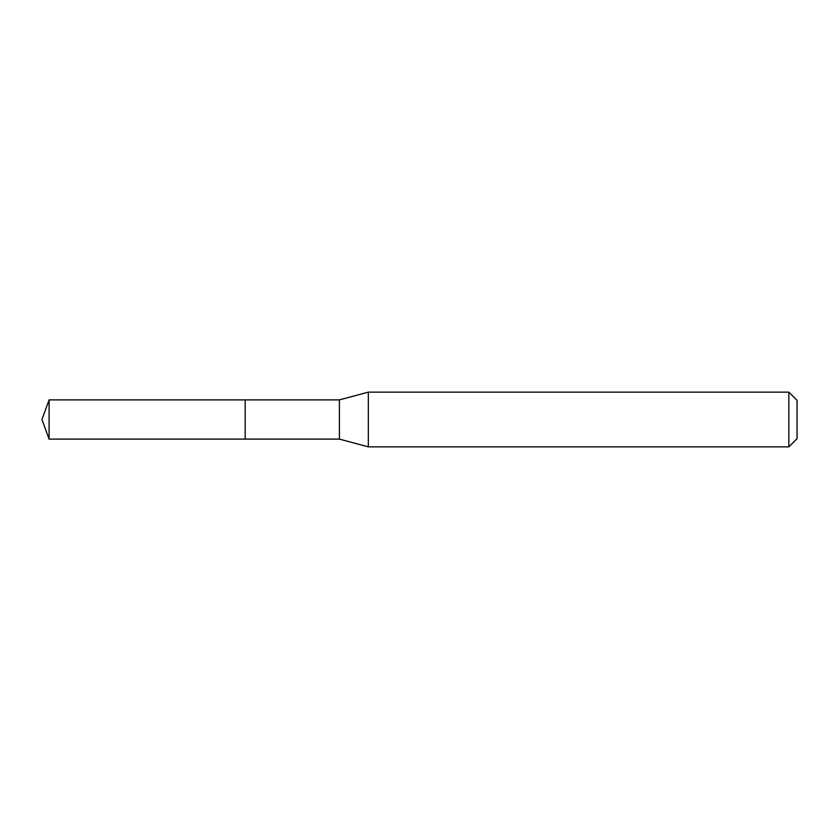 <?xml version="1.0" encoding="UTF-8"?>
<svg xmlns="http://www.w3.org/2000/svg" width="839" height="839" viewBox="0 0 839 839"><rect width="100%" height="100%" fill="white"/><g stroke="black" fill="none" stroke-linecap="round" stroke-linejoin="round"><path stroke-width="1.26" d="M245.198 399.888L49.092 399.888L49.092 439.112L245.198 439.112L245.198 399.888L245.198 439.112L339.407 439.112L339.407 399.888L245.198 399.888M49.092 439.112L41.95 419.5L49.092 399.888M339.407 399.888L368.342 392.138L368.342 446.862L339.407 439.112M368.342 446.862L788.838 446.862L788.838 392.138L368.342 392.138M788.838 392.138L797.05 400.35L797.05 438.65L788.838 446.862"/></g></svg>
